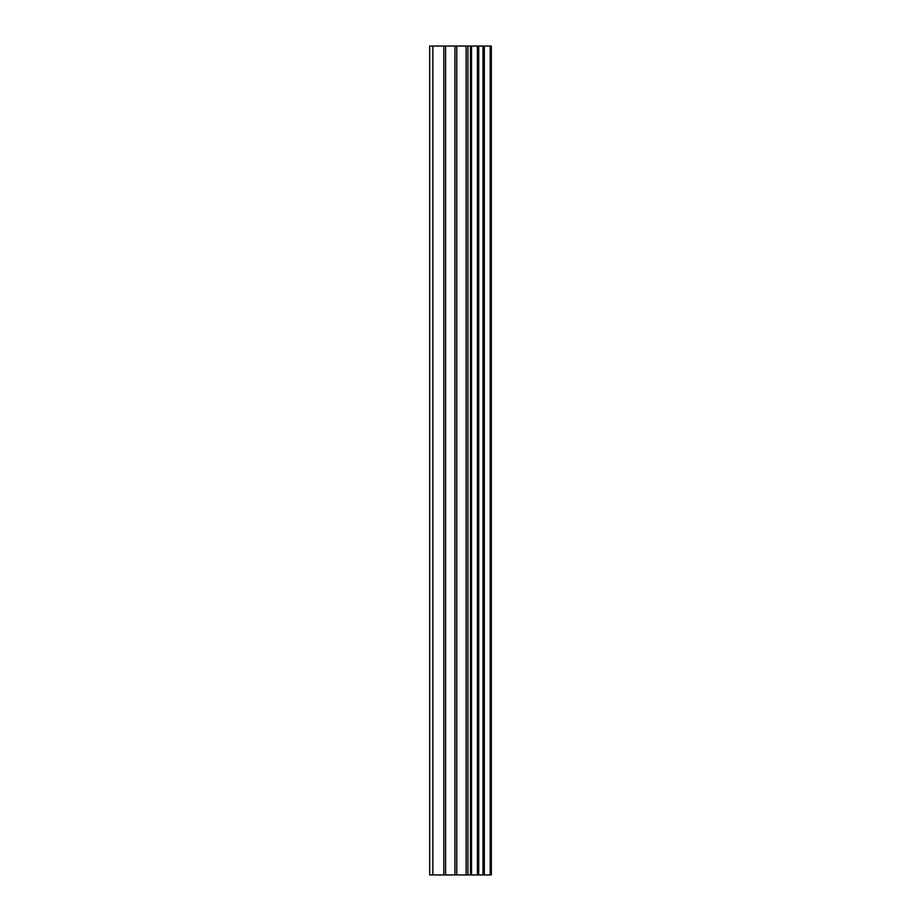 <?xml version="1.0" encoding="UTF-8"?>
<svg xmlns="http://www.w3.org/2000/svg" width="921" height="921" viewBox="0 0 921 921"><rect width="100%" height="100%" fill="white"/><g stroke="black" fill="none" stroke-linecap="round" stroke-linejoin="round"><path stroke-width="1.38" d="M454.951 874.95L491.319 874.95L491.319 46.05L429.681 46.05L429.681 874.95L454.951 874.95L454.951 46.05M490.893 874.95L490.893 46.05M490.191 874.95L490.191 46.05M471.529 874.95L471.529 46.05M470.458 874.95L470.458 46.05M432.87 874.95L432.87 46.05M484.319 874.95L484.319 46.05M483.962 874.95L483.962 46.05M483.905 874.95L483.905 46.05M482.995 874.95L482.995 46.05M478.713 874.95L478.713 46.05M477.815 874.95L477.815 46.05M477.792 874.95L477.792 46.05M477.423 874.95L477.423 46.05M467.914 874.95L467.914 46.05M466.118 874.95L466.118 46.05M456.758 874.95L456.758 46.05M445.603 874.95L445.603 46.05M443.807 874.95L443.807 46.05"/></g></svg>
